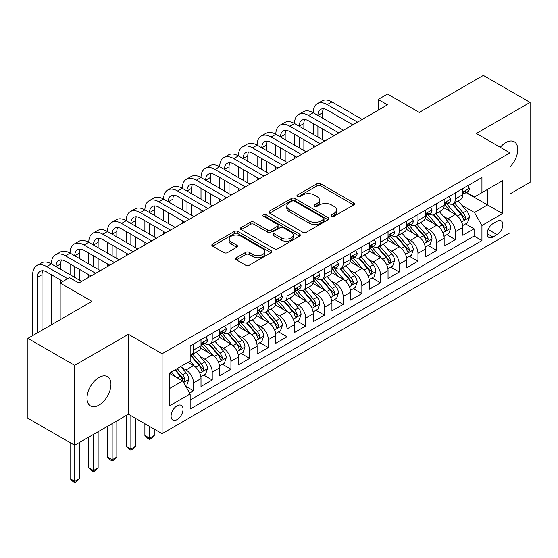 <?xml version="1.0" encoding="UTF-8"?>
<svg xmlns="http://www.w3.org/2000/svg" width="558" height="558" viewBox="0 0 558 558"><rect width="100%" height="100%" fill="white"/><g stroke="black" fill="none" stroke-linecap="round" stroke-linejoin="round"><path stroke-width="0.84" d="M331.612 216.211A1.82 1.046 0 0 0 334.179 216.211L353.688 204.946A2.595 1.5 0 0 0 354.449 203.886A2.595 1.5 0 0 0 353.688 202.826L320.641 183.749A2.595 1.5 0 0 0 316.972 183.749L297.463 195.007A1.82 1.046 0 0 0 296.933 195.753A1.82 1.046 0 0 0 297.463 196.493A1.82 1.046 0 0 0 300.03 196.493L302.555 195.035A8.307 4.799 0 0 1 314.307 195.035L317.063 196.625A8.307 4.799 0 0 1 319.497 200.015A8.307 4.799 0 0 1 317.063 203.412L314.538 204.87A1.82 1.046 0 0 0 314.008 205.609A1.82 1.046 0 0 0 314.538 206.348A1.82 1.046 0 0 0 317.104 206.348L319.629 204.891A8.307 4.799 0 0 1 331.382 204.891L334.137 206.481A8.307 4.799 0 0 1 336.572 209.878A8.307 4.799 0 0 1 334.137 213.268L331.612 214.725A1.82 1.046 0 0 0 331.075 215.465A1.82 1.046 0 0 0 331.612 216.211L331.612 214.725M98.975 405.101A16.928 9.772 120 0 0 110.038 390.181A16.928 9.772 120 0 0 107.436 376.615A16.928 9.772 120 0 0 98.975 377.452A16.928 9.772 120 0 0 87.913 392.372A16.928 9.772 120 0 0 90.508 405.938A16.928 9.772 120 0 0 98.975 405.101M509.991 166.919A16.928 9.772 120 0 0 514.246 141.746A16.928 9.772 120 0 0 505.785 142.583A16.928 9.772 120 0 0 500.296 147.298M177.06 419.623A8.468 4.889 120 0 0 182.592 412.167A8.468 4.889 120 0 0 181.294 405.38A8.468 4.889 120 0 0 177.06 405.799A8.468 4.889 120 0 0 171.536 413.262A8.468 4.889 120 0 0 172.834 420.041A8.468 4.889 120 0 0 177.06 419.623M236.376 257.733A2.595 1.5 0 0 0 235.615 258.793A2.595 1.5 0 0 0 236.376 259.854L245.646 265.203A2.595 1.5 0 0 0 249.314 265.203L270.979 252.697A2.595 1.5 0 0 0 271.739 251.637A2.595 1.5 0 0 0 270.979 250.577L237.931 231.5A2.595 1.5 0 0 0 234.262 231.5L212.598 244.006A2.595 1.5 0 0 0 211.838 245.067A2.595 1.5 0 0 0 212.598 246.127L223.8 252.593A2.595 1.5 0 0 0 227.469 252.593L236.738 247.236A2.595 1.5 0 0 0 237.499 246.183A2.595 1.5 0 0 0 236.738 245.122L231.186 241.914A6.947 4.011 0 0 1 229.15 239.075A6.947 4.011 0 0 1 233.439 235.371A6.947 4.011 0 0 1 241.007 236.243L262.762 248.805A6.947 4.011 0 0 1 264.799 251.637A6.947 4.011 0 0 1 260.509 255.341A6.947 4.011 0 0 1 252.941 254.476L249.314 252.376A2.595 1.5 0 0 0 245.646 252.376L236.376 257.733L236.376 259.854M509.991 193.933L530.1 182.326L530.1 102.414L483.34 75.421L419.281 112.402L387.482 94.044L378.129 99.443L387.482 104.841L78.866 283.018L69.513 277.619L60.166 283.018L60.166 319.734M74.66 365.357L74.66 445.27L128.431 414.224L128.431 334.312L74.66 365.357L27.9 338.364L91.958 301.376L60.166 283.018M128.431 334.312L162.099 353.751L509.991 152.899L509.991 232.812L162.099 433.664L162.099 353.751M530.1 102.414L476.33 133.46L509.991 152.899M302.743 232.24A2.595 1.5 0 0 0 306.412 232.24L328.076 219.733A2.595 1.5 0 0 0 328.836 218.673A2.595 1.5 0 0 0 328.076 217.613L295.029 198.536A2.595 1.5 0 0 0 291.36 198.536L269.695 211.043A2.595 1.5 0 0 0 268.935 212.103A2.595 1.5 0 0 0 269.695 213.163L302.743 232.24M264.087 216.602A1.82 1.046 0 0 1 265.929 216.86L265.929 214.697L299.527 234.095A2.595 1.5 0 0 1 300.288 235.155A2.595 1.5 0 0 1 299.527 236.215L277.863 248.722A2.595 1.5 0 0 1 274.194 248.722L241.147 229.645L241.147 227.524A2.595 1.5 0 0 0 240.386 228.585A2.595 1.5 0 0 0 241.147 229.645M241.147 227.524L250.416 222.168A2.595 1.5 0 0 1 254.092 222.168L267.491 229.91A2.595 1.5 0 0 0 271.16 229.91L277.312 226.36A2.595 1.5 0 0 0 278.072 225.299A2.595 1.5 0 0 0 277.312 224.239L263.362 216.183A1.82 1.046 0 0 1 262.825 215.444A1.82 1.046 0 0 1 263.948 214.474A1.82 1.046 0 0 1 265.929 214.697M74.66 445.27L27.9 418.277L27.9 338.364M189.643 393.034L193.521 390.795L185.758 386.31M181.343 367.241L186.044 369.947A10.581 6.11 60 0 1 193.521 382.907L201.006 378.589L201.006 386.471L212.228 379.991L203.719 375.081M200.05 356.443L204.744 359.15A10.581 6.11 60 0 1 212.228 372.109L219.706 367.792L219.706 375.674L230.928 369.194L222.419 364.283M218.75 345.639L223.451 348.352A10.581 6.11 60 0 1 230.928 361.312L238.412 356.994L238.412 364.876L249.635 358.396L241.126 353.486M237.457 334.842L242.151 337.555A10.581 6.11 60 0 1 249.635 350.515L257.119 346.19L257.119 354.079L268.342 347.599L259.826 342.682M256.164 324.045L260.858 326.758A10.581 6.11 60 0 1 268.342 339.717L275.819 335.393L275.819 343.275L287.042 336.802L278.533 331.884M274.864 313.247L279.558 315.961A10.581 6.11 60 0 1 287.042 328.913L294.526 324.596L294.526 332.477L305.749 325.998L297.24 321.087M293.571 302.45L298.265 305.156A10.581 6.11 60 0 1 305.749 318.116L313.226 313.798L313.226 321.68L324.449 315.2L315.94 310.29M312.271 291.646L316.972 294.359A10.581 6.11 60 0 1 324.449 307.319L331.933 303.001L331.933 310.883L343.156 304.403L334.647 299.493M330.978 280.848L335.672 283.562A10.581 6.11 60 0 1 343.156 296.521L350.633 292.204L350.633 300.085L361.856 293.606L353.347 288.688M349.678 270.051L354.379 272.764A10.581 6.11 60 0 1 361.856 285.724L369.34 281.399L369.34 289.288L380.563 282.808L372.053 277.891M368.385 259.254L373.079 261.967A10.581 6.11 60 0 1 380.563 274.92L388.047 270.602L388.047 278.484L399.263 272.004L390.753 267.094M387.092 248.456L391.786 251.163A10.581 6.11 60 0 1 399.263 264.122L406.747 259.805L406.747 267.687L417.97 261.207L409.46 256.296M405.792 237.659L410.486 240.365A10.581 6.11 60 0 1 417.97 253.325L425.454 249.007L425.454 256.889L436.677 250.409L428.16 245.499M424.499 226.855L429.193 229.568A10.581 6.11 60 0 1 436.677 242.528L444.154 238.21L444.154 246.092L455.377 239.612L455.377 231.73A10.581 6.11 -120 0 0 447.9 218.771L443.198 216.058M446.867 234.695L455.377 239.612M201.006 378.589A10.581 6.11 -120 0 0 193.521 365.63L187.913 362.393M219.706 367.792A10.581 6.11 -120 0 0 212.228 354.832L200.657 348.157M238.412 356.994A10.581 6.11 -120 0 0 230.928 344.035L219.364 337.353M257.119 346.19A10.581 6.11 -120 0 0 249.635 333.238L238.071 326.556M275.819 335.393A10.581 6.11 -120 0 0 268.342 322.433L256.771 315.758M294.526 324.596A10.581 6.11 -120 0 0 287.042 311.636L275.478 304.961M313.226 313.798A10.581 6.11 -120 0 0 305.749 300.839L294.178 294.164M331.933 303.001A10.581 6.11 -120 0 0 324.449 290.041L312.885 283.359M350.633 292.204A10.581 6.11 -120 0 0 343.156 279.244L331.585 272.562M369.34 281.399A10.581 6.11 -120 0 0 361.856 268.447L350.291 261.765M388.047 270.602A10.581 6.11 -120 0 0 380.563 257.643L368.998 250.967M406.747 259.805A10.581 6.11 -120 0 0 399.263 246.845L387.698 240.17M425.454 249.007A10.581 6.11 -120 0 0 417.97 236.048L406.405 229.373M444.154 238.21A10.581 6.11 -120 0 0 436.677 225.251L425.105 218.569M497.087 221.254L492.972 223.632A8.203 4.736 120 0 0 487.615 230.859A8.203 4.736 120 0 0 488.871 237.429A8.203 4.736 120 0 0 492.972 237.017L497.087 234.646A8.203 4.736 120 0 0 502.444 227.42A8.203 4.736 120 0 0 501.189 220.849A8.203 4.736 120 0 0 497.087 221.254M169.583 388.521L182.675 380.968L190.159 393.92L190.159 409.042L481.938 240.582L481.938 225.467L474.453 212.507L461.905 205.26M190.159 393.92L169.583 405.799L169.583 372.974L190.159 361.096L190.159 345.974L481.938 177.521L481.938 192.636L502.514 180.757L502.514 213.588L481.938 225.467M204.646 343.547L204.744 343.602A10.581 6.11 60 0 0 210.038 344.126L217.515 339.808A10.581 6.11 -120 0 0 219.706 334.96L219.706 328.913M223.353 332.749L223.451 332.805A10.581 6.11 60 0 0 228.738 333.328L236.222 329.011A10.581 6.11 -120 0 0 238.412 324.163L238.412 318.116M242.053 321.945L242.151 322.001A10.581 6.11 60 0 0 247.445 322.531L254.922 318.206A10.581 6.11 -120 0 0 257.119 313.366L257.119 307.319M260.76 311.148L260.858 311.204A10.581 6.11 60 0 0 266.145 311.727L273.629 307.409A10.581 6.11 -120 0 0 275.819 302.569L275.819 296.521M279.46 300.35L279.558 300.406A10.581 6.11 60 0 0 284.852 300.929L292.336 296.612A10.581 6.11 -120 0 0 294.526 291.771L294.526 285.724M298.167 289.553L298.265 289.609A10.581 6.11 60 0 0 303.552 290.132L311.036 285.815A10.581 6.11 -120 0 0 313.226 280.967L313.226 274.92M316.874 278.756L316.972 278.812A10.581 6.11 60 0 0 322.259 279.335L329.743 275.017A10.581 6.11 -120 0 0 331.933 270.17L331.933 264.122M335.574 267.952L335.672 268.014A10.581 6.11 60 0 0 340.966 268.538L348.443 264.213A10.581 6.11 -120 0 0 350.633 259.372L350.633 253.325M354.281 257.154L354.379 257.21A10.581 6.11 60 0 0 359.666 257.74L367.15 253.416A10.581 6.11 -120 0 0 369.34 248.575L369.34 242.528M372.981 246.357L373.079 246.413A10.581 6.11 60 0 0 378.373 246.936L385.85 242.618A10.581 6.11 -120 0 0 388.047 237.778L388.047 231.73M391.688 235.56L391.786 235.615A10.581 6.11 60 0 0 397.073 236.139L404.557 231.821A10.581 6.11 -120 0 0 406.747 226.973L406.747 220.926M410.388 224.762L410.486 224.818A10.581 6.11 60 0 0 415.78 225.341L423.257 221.024A10.581 6.11 -120 0 0 425.454 216.176L425.454 210.129M429.095 213.965L429.193 214.021A10.581 6.11 60 0 0 434.48 214.544L441.964 210.22A10.581 6.11 -120 0 0 444.154 205.379L444.154 199.332M190.159 399.967L474.084 236.048L474.084 228.815L462.861 235.295L462.861 227.406A10.581 6.11 -120 0 0 455.377 214.453L443.812 207.771M447.795 203.161L447.9 203.217A10.581 6.11 -120 0 0 453.187 203.747A10.581 6.11 -120 0 0 455.377 198.899L455.377 192.852M453.187 203.747L460.671 199.422A10.581 6.11 -120 0 0 462.861 194.582L462.861 188.534M193.521 344.035L193.521 350.082A10.581 6.11 60 0 1 191.331 354.923A10.581 6.11 60 0 1 190.159 355.348M191.331 354.923L198.815 350.605A10.581 6.11 -120 0 0 201.006 345.758L201.006 339.71M212.228 333.238L212.228 339.285A10.581 6.11 60 0 1 210.038 344.126M230.928 322.433L230.928 328.481A10.581 6.11 60 0 1 228.738 333.328M249.635 311.636L249.635 317.683A10.581 6.11 60 0 1 247.445 322.531M268.342 300.839L268.342 306.886A10.581 6.11 60 0 1 266.145 311.727M287.042 290.041L287.042 296.089A10.581 6.11 60 0 1 284.852 300.929M305.749 279.244L305.749 285.291A10.581 6.11 60 0 1 303.552 290.132M324.449 268.44L324.449 274.487A10.581 6.11 60 0 1 322.259 279.335M343.156 257.643L343.156 263.69A10.581 6.11 60 0 1 340.966 268.538M361.856 246.845L361.856 252.893A10.581 6.11 60 0 1 359.666 257.74M380.563 236.048L380.563 242.095A10.581 6.11 60 0 1 378.373 246.936M399.263 225.251L399.263 231.298A10.581 6.11 60 0 1 397.073 236.139M417.97 214.453L417.97 220.501A10.581 6.11 60 0 1 415.78 225.341M436.677 203.649L436.677 209.696A10.581 6.11 60 0 1 434.48 214.544M436.677 242.528L436.677 250.409M417.97 253.325L417.97 261.207M399.263 264.122L399.263 272.004M380.563 274.92L380.563 282.808M361.856 285.724L361.856 293.606M343.156 296.521L343.156 304.403M324.449 307.319L324.449 315.2M305.749 318.116L305.749 325.998M287.042 328.913L287.042 336.802M268.342 339.717L268.342 347.599M249.635 350.515L249.635 358.396M230.928 361.312L230.928 369.194M212.228 372.109L212.228 379.991M193.521 382.907L193.521 390.795M182.675 380.968L169.583 373.407M474.453 212.507L487.546 204.946L487.546 189.399L502.514 180.757M466.125 192.58L502.514 213.588M466.502 192.364L474.453 196.953L481.938 192.636M128.431 414.224L162.099 433.664M378.129 99.443L378.129 110.24M465.574 223.898L474.084 228.815M474.084 236.048L481.938 240.582M332.338 216.462L334.137 215.43A8.307 4.799 0 0 0 336.572 212.033L336.572 209.878M319.497 200.015L319.497 202.177A8.307 4.799 0 0 1 317.063 205.567L315.263 206.606M353.653 204.967L320.641 185.905A2.595 1.5 0 0 0 316.972 185.905L298.188 196.751M328.041 219.754L295.029 200.692A2.595 1.5 0 0 0 291.36 200.692L269.73 213.184M323.487 219.413A1.82 1.046 0 0 0 324.017 218.673A1.82 1.046 0 0 0 323.487 217.934L294.478 201.187A1.82 1.046 0 0 0 291.911 201.187L289.246 202.721A8.307 4.799 0 0 0 286.812 206.111A8.307 4.799 0 0 0 289.246 209.508L309.076 220.954A8.307 4.799 0 0 0 320.822 220.954L323.487 219.413L323.487 221.575A1.82 1.046 0 0 0 324.017 220.835L324.017 218.673M286.812 206.111L286.812 208.274A8.307 4.799 0 0 0 289.246 211.663L289.246 209.508M323.487 221.575L320.822 223.109A8.307 4.799 0 0 1 309.076 223.109L289.246 211.663M241.182 229.666L250.416 224.33L250.416 222.168M278.072 225.299L278.072 227.455A2.595 1.5 0 0 1 277.312 228.515L271.16 232.065A2.595 1.5 0 0 1 267.491 232.065L254.092 224.33A2.595 1.5 0 0 0 250.416 224.33M265.929 216.86L299.493 236.236M281.399 237.938A6.947 4.011 0 0 0 288.967 238.81A6.947 4.011 0 0 0 293.257 235.099A6.947 4.011 0 0 0 291.22 232.268L283.555 227.845A2.595 1.5 0 0 0 279.886 227.845L273.734 231.396A2.595 1.5 0 0 0 272.974 232.456A2.595 1.5 0 0 0 273.734 233.516L281.399 237.938L281.399 240.1A6.947 4.011 0 0 0 288.967 240.965A6.947 4.011 0 0 0 293.257 237.262L293.257 235.099M272.974 232.456L272.974 234.611A2.595 1.5 0 0 0 273.734 235.671L273.734 233.516M281.399 240.1L273.734 235.671M264.799 251.637L264.799 253.799A6.947 4.011 0 0 1 260.509 257.503A6.947 4.011 0 0 1 252.941 256.631L249.314 254.539A2.595 1.5 0 0 0 245.646 254.539L236.404 259.875M229.15 239.075L229.15 241.237A6.947 4.011 0 0 0 231.186 244.069L231.186 241.914M236.704 247.257L231.186 244.069M270.944 252.718L237.931 233.656A2.595 1.5 0 0 0 234.262 233.656L212.633 246.148M462.701 225.558L467.534 222.768L469.404 217.369A7.01 4.045 -120 0 0 466.676 210.785L458.132 200.887M456.416 215.137L446.651 203.823M450.857 211.845L445.193 205.281A16.796 9.695 -120 0 0 444.67 204.695M452.231 204.123L460.88 214.132A7.01 4.045 60 0 1 463.377 218.959L463.886 219.789L464.835 219.657L465.623 217.662A7.01 4.045 -120 0 0 463.119 212.835L454.575 202.945M452.74 203.963L462.031 214.711A3.571 2.065 60 0 1 462.931 216.113L465.623 217.662M467.813 185.674L469.404 188.423A7.01 4.045 60 0 1 467.953 191.527L464.402 193.577A7.01 4.045 -120 0 0 465.623 191.966L465.477 191.345M32.671 335.609L32.671 274.703A19.837 11.453 60 0 1 36.779 265.622L41.452 262.923A19.837 11.453 60 0 1 51.371 263.906A19.837 11.453 60 0 1 55.479 254.825L60.159 252.125A19.837 11.453 60 0 1 70.078 253.109A19.837 11.453 60 0 1 74.186 244.027L78.859 241.328A19.837 11.453 60 0 1 88.778 242.311A19.837 11.453 60 0 1 92.893 233.23L97.566 230.531A19.837 11.453 60 0 1 107.485 231.514A19.837 11.453 60 0 1 111.593 222.433L116.273 219.733A19.837 11.453 60 0 1 126.192 220.71A19.837 11.453 60 0 1 130.3 211.628L134.973 208.929A19.837 11.453 60 0 1 144.892 209.913A19.837 11.453 60 0 1 149 200.831L153.68 198.132A19.837 11.453 60 0 1 163.599 199.115A19.837 11.453 60 0 1 167.707 190.034L172.38 187.335A19.837 11.453 60 0 1 182.299 188.318A19.837 11.453 60 0 1 186.407 179.237L191.087 176.537A19.837 11.453 60 0 1 201.006 177.521A19.837 11.453 60 0 1 205.114 168.439L209.787 165.74A19.837 11.453 60 0 1 219.706 166.723A19.837 11.453 60 0 1 223.821 157.642L228.494 154.936A19.837 11.453 60 0 1 238.412 155.919A19.837 11.453 60 0 1 242.521 146.838L247.194 144.138A19.837 11.453 60 0 1 257.119 145.122A19.837 11.453 60 0 1 261.228 136.04L265.901 133.341A19.837 11.453 60 0 1 275.819 134.325A19.837 11.453 60 0 1 279.928 125.243L284.608 122.544A19.837 11.453 60 0 1 294.526 123.527A19.837 11.453 60 0 1 298.635 114.446L303.308 111.746A19.837 11.453 60 0 1 313.226 112.73A19.837 11.453 60 0 1 317.335 103.648L322.015 100.949A19.837 11.453 60 0 1 331.933 101.926L362.233 119.419M317.335 103.648A19.837 11.453 60 0 1 327.253 104.625L357.559 122.125M463.091 193.905L463.119 193.905A7.01 4.045 -120 0 0 464.402 193.577M464.716 191.443L465.623 191.966C465.177 190.906 464.43 191.338 463.377 193.256A7.01 4.045 60 0 1 462.861 194.254M352.879 124.825L327.253 110.031A13.225 7.638 -120 0 0 320.641 109.375A13.225 7.638 -120 0 0 317.907 115.429L322.58 112.73L322.58 118.129M323.41 108.761A13.225 7.638 -120 0 0 322.58 112.73M317.907 126.227L317.907 137.024M322.58 128.926L322.58 139.723M313.226 147.717L313.226 145.122M313.226 134.325L313.226 123.527M444.001 236.355L448.834 233.565L450.704 228.166A7.01 4.045 -120 0 0 447.969 221.582L439.425 211.691M437.716 225.934L427.944 214.628M432.157 222.642L426.486 216.079A16.796 9.695 -120 0 0 425.963 215.493M433.531 214.921L442.173 224.93A7.01 4.045 60 0 1 444.67 229.756L445.179 230.594L446.128 230.454L446.916 228.466A7.01 4.045 -120 0 0 444.419 223.632L435.875 213.742M434.04 214.76L443.324 225.516A3.571 2.065 60 0 1 444.224 226.911L446.916 228.466M425.294 247.152L430.127 244.362L431.997 238.964A7.01 4.045 -120 0 0 429.269 232.379L420.725 222.489M419.009 236.731L409.244 225.425M413.45 233.439L407.779 226.876A16.796 9.695 -120 0 0 407.263 226.29M414.824 225.718L423.466 235.727A7.01 4.045 60 0 1 425.97 240.561L426.479 241.391L427.428 241.258L428.216 239.263A7.01 4.045 -120 0 0 425.712 234.43L417.168 224.539M415.333 225.558L424.624 236.313A3.571 2.065 60 0 1 425.524 237.708L428.216 239.263M406.594 257.949L411.42 255.159L413.297 249.761A7.01 4.045 -120 0 0 410.562 243.183L402.018 233.286M400.302 247.529L390.537 236.222M394.75 244.237L389.079 237.673A16.796 9.695 -120 0 0 388.556 237.087M396.124 236.522L404.766 246.524A7.01 4.045 60 0 1 407.263 251.358L407.772 252.188L408.721 252.056L409.509 250.061A7.01 4.045 -120 0 0 407.012 245.234L398.461 235.337M396.633 236.355L405.917 247.11A3.571 2.065 60 0 1 406.817 248.505L409.509 250.061M387.887 268.754L392.72 265.957L394.59 260.558A7.01 4.045 -120 0 0 391.862 253.981L383.311 244.083M381.602 258.326L371.837 247.02M376.043 255.034L370.373 248.47A16.796 9.695 -120 0 0 369.856 247.891M377.417 247.32L386.059 257.329A7.01 4.045 60 0 1 388.563 262.155L389.072 262.985L390.021 262.853L390.802 260.858A7.01 4.045 -120 0 0 388.305 256.031L379.761 246.134M377.926 247.152L387.217 257.908A3.571 2.065 60 0 1 388.117 259.303L390.802 260.858M449.113 196.472L450.704 199.227A7.01 4.045 60 0 1 449.253 202.324L445.696 204.374A7.01 4.045 -120 0 0 446.916 202.763L446.77 202.142M298.635 114.446A19.837 11.453 60 0 1 308.553 115.429L313.226 112.73L343.526 130.223M308.553 115.429L338.852 132.923M444.391 204.702L444.419 204.702A7.01 4.045 -120 0 0 445.696 204.374M446.009 202.24L446.916 202.763C446.477 201.703 445.73 202.136 444.67 204.061A7.01 4.045 60 0 1 444.154 205.058M334.179 135.622L308.553 120.828A13.225 7.638 -120 0 0 301.941 120.172A13.225 7.638 -120 0 0 299.2 126.227L303.873 123.527L303.873 128.926M304.703 119.558A13.225 7.638 -120 0 0 303.873 123.527M299.2 137.024L299.2 147.821M303.873 139.723L303.873 150.52M294.526 158.514L294.526 155.919M294.526 145.122L294.526 134.325M430.406 207.269L431.997 210.024A7.01 4.045 60 0 1 430.546 213.121L426.996 215.179A7.01 4.045 -120 0 0 428.216 213.561L428.063 212.94M279.928 125.243A19.837 11.453 60 0 1 289.846 126.227L294.526 123.527L324.826 141.021M289.846 126.227L320.146 143.72M425.684 215.507L425.712 215.507A7.01 4.045 -120 0 0 426.996 215.179M427.309 213.037L428.216 213.561C427.77 212.507 427.023 212.94 425.97 214.858A7.01 4.045 60 0 1 425.454 215.855M315.472 146.419L289.846 131.625A13.225 7.638 -120 0 0 283.234 130.97A13.225 7.638 -120 0 0 280.5 137.024L285.173 134.325L285.173 139.723M286.003 130.363A13.225 7.638 -120 0 0 285.173 134.325M280.5 147.821L280.5 158.618M285.173 150.52L285.173 161.318M275.819 169.311L275.819 166.723M275.819 155.919L275.819 145.122M411.706 218.066L413.297 220.822A7.01 4.045 60 0 1 411.839 223.925L408.289 225.976A7.01 4.045 -120 0 0 409.509 224.358L409.363 223.737M261.228 136.04A19.837 11.453 60 0 1 271.146 137.024L275.819 134.325L306.119 151.818M271.146 137.024L301.446 154.517M406.984 226.304L407.012 226.304A7.01 4.045 -120 0 0 408.289 225.976M408.602 223.835L409.509 224.358C409.07 223.305 408.323 223.737 407.263 225.655A7.01 4.045 60 0 1 406.747 226.653M296.765 157.216L271.146 142.423A13.225 7.638 -120 0 0 264.534 141.767A13.225 7.638 -120 0 0 261.793 147.821L266.466 145.122L266.466 150.52M267.296 141.16A13.225 7.638 -120 0 0 266.466 145.122M261.793 158.618L261.793 169.423M266.466 161.318L266.466 172.122M257.119 180.108L257.119 177.521M257.119 166.723L257.119 155.919M392.999 228.864L394.59 231.619A7.01 4.045 60 0 1 393.139 234.723L389.582 236.773A7.01 4.045 -120 0 0 390.802 235.155L390.656 234.534M242.521 146.838A19.837 11.453 60 0 1 252.439 147.821L257.119 145.122L287.419 162.615M252.439 147.821L282.739 165.314M388.277 237.101L388.305 237.101A7.01 4.045 -120 0 0 389.582 236.773M389.903 234.632L390.802 235.155C390.363 234.102 389.617 234.534 388.563 236.453A7.01 4.045 60 0 1 388.047 237.45M278.065 168.014L252.439 153.22A13.225 7.638 -120 0 0 245.827 152.564A13.225 7.638 -120 0 0 243.086 158.618L247.766 155.919L247.766 161.318M248.596 151.957A13.225 7.638 -120 0 0 247.766 155.919M243.086 169.423L243.086 180.22M247.766 172.122L247.766 182.919M238.412 190.906L238.412 188.318M238.412 177.521L238.412 166.723M369.18 279.551L374.013 276.761L375.883 271.355A7.01 4.045 -120 0 0 373.156 264.778L364.611 254.88M362.895 269.13L353.13 257.817M357.336 265.831L351.673 259.275A16.796 9.695 -120 0 0 351.149 258.689M358.717 258.117L367.359 268.126A7.01 4.045 60 0 1 369.856 272.953L370.366 273.783L371.314 273.65L372.102 271.655A7.01 4.045 -120 0 0 369.605 266.829L361.054 256.938M359.219 257.956L368.51 268.705A3.571 2.065 60 0 1 369.41 270.107L372.102 271.655M374.299 239.668L375.883 242.416A7.01 4.045 60 0 1 374.432 245.52L370.882 247.571A7.01 4.045 -120 0 0 372.102 245.959L371.956 245.332M223.821 157.642A19.837 11.453 60 0 1 233.739 158.618L238.412 155.919L268.712 173.412M233.739 158.618L264.039 176.112M369.577 247.898L369.605 247.898A7.01 4.045 -120 0 0 370.882 247.571M371.196 245.436L372.102 245.959C371.663 244.899 370.91 245.332 369.856 247.25A7.01 4.045 60 0 1 369.34 248.247M259.358 178.811L233.739 164.017A13.225 7.638 -120 0 0 227.127 163.368A13.225 7.638 -120 0 0 224.386 169.423L229.059 166.723L229.059 172.122M229.889 162.755A13.225 7.638 -120 0 0 229.059 166.723M224.386 180.22L224.386 191.017M229.059 182.919L229.059 193.717M219.706 201.71L219.706 199.115M219.706 188.318L219.706 177.521M350.48 290.348L355.313 287.558L357.183 282.16A7.01 4.045 -120 0 0 354.449 275.575L345.904 265.685M344.195 279.928L334.423 268.614M338.636 276.635L332.966 270.072A16.796 9.695 -120 0 0 332.449 269.486M340.01 268.914L348.652 278.923A7.01 4.045 60 0 1 351.149 283.75L351.666 284.58L352.607 284.447L353.395 282.46A7.01 4.045 -120 0 0 350.898 277.626L342.354 267.735M340.519 268.754L349.803 279.502A3.571 2.065 60 0 1 350.703 280.904L353.395 282.46M355.592 250.465L357.183 253.213A7.01 4.045 60 0 1 355.732 256.317L352.175 258.368A7.01 4.045 -120 0 0 353.395 256.757L353.249 256.136M205.114 168.439A19.837 11.453 60 0 1 215.032 169.423L219.706 166.723L250.012 184.217M215.032 169.423L245.332 186.916M350.87 258.696L350.898 258.696A7.01 4.045 -120 0 0 352.175 258.368M352.496 256.234L353.395 256.757C352.956 255.697 352.21 256.129 351.149 258.054A7.01 4.045 60 0 1 350.633 259.051M240.658 189.615L215.032 174.821A13.225 7.638 -120 0 0 208.42 174.166A13.225 7.638 -120 0 0 205.679 180.22L210.359 177.521L210.359 182.919M211.182 173.552A13.225 7.638 -120 0 0 210.359 177.521M205.679 191.017L205.679 201.815M210.359 193.717L210.359 204.514M201.006 212.507L201.006 209.913M201.006 199.115L201.006 188.318M331.773 301.146L336.607 298.356L338.476 292.957A7.01 4.045 -120 0 0 335.749 286.373L327.204 276.482M325.488 290.725L315.723 279.418M319.929 287.433L314.266 280.869A16.796 9.695 -120 0 0 313.742 280.283M321.303 279.711L329.952 289.721A7.01 4.045 60 0 1 332.449 294.547L332.959 295.384L333.907 295.245L334.695 293.257A7.01 4.045 -120 0 0 332.191 288.423L323.647 278.533M321.813 279.551L331.103 290.306A3.571 2.065 60 0 1 332.003 291.701L334.695 293.257M336.886 261.263L338.476 264.018A7.01 4.045 60 0 1 337.025 267.115L333.475 269.165A7.01 4.045 -120 0 0 334.695 267.554L334.549 266.933M186.407 179.237A19.837 11.453 60 0 1 196.325 180.22L201.006 177.521L231.305 195.014M196.325 180.22L226.632 197.713M332.163 269.5L332.191 269.5A7.01 4.045 -120 0 0 333.475 269.165M333.789 267.031L334.695 267.554C334.256 266.501 333.503 266.933 332.449 268.851A7.01 4.045 60 0 1 331.933 269.849M221.951 200.413L196.325 185.619A13.225 7.638 -120 0 0 189.713 184.963A13.225 7.638 -120 0 0 186.979 191.017L191.652 188.318L191.652 193.717M192.482 184.349A13.225 7.638 -120 0 0 191.652 188.318M186.979 201.815L186.979 212.612M191.652 204.514L191.652 215.311M182.299 223.305L182.299 220.71M182.299 209.913L182.299 199.115M313.073 311.943L317.907 309.153L319.776 303.754A7.01 4.045 -120 0 0 317.042 297.17L308.497 287.279M306.788 301.522L297.016 290.216M301.229 298.23L295.559 291.667A16.796 9.695 -120 0 0 295.036 291.081M302.603 290.516L311.245 300.518A7.01 4.045 60 0 1 313.742 305.352L314.252 306.182L315.2 306.049L315.988 304.054A7.01 4.045 -120 0 0 313.491 299.228L304.947 289.33M303.113 290.348L312.396 301.104A3.571 2.065 60 0 1 313.296 302.499L315.988 304.054M318.186 272.06L319.776 274.815A7.01 4.045 60 0 1 318.325 277.912L314.768 279.97A7.01 4.045 -120 0 0 315.988 278.351L315.842 277.731M167.707 190.034A19.837 11.453 60 0 1 177.625 191.017L182.299 188.318L212.598 205.811M177.625 191.017L207.925 208.511M313.463 280.297L313.491 280.297A7.01 4.045 -120 0 0 314.768 279.97M315.082 277.828L315.988 278.351C315.549 277.298 314.803 277.731 313.742 279.649A7.01 4.045 60 0 1 313.226 280.646M203.251 211.21L177.625 196.416A13.225 7.638 -120 0 0 171.013 195.76A13.225 7.638 -120 0 0 168.272 201.815L172.952 199.115L172.952 204.514M173.775 195.154A13.225 7.638 -120 0 0 172.952 199.115M168.272 212.612L168.272 223.416M172.952 215.311L172.952 226.116M163.599 234.102L163.599 231.514M163.599 220.71L163.599 209.913M294.366 322.74L299.2 319.95L301.069 314.552A7.01 4.045 -120 0 0 298.342 307.974L289.797 298.077M288.081 312.32L278.316 301.013M282.522 309.027L276.859 302.464A16.796 9.695 -120 0 0 276.336 301.878M283.896 301.313L292.545 311.322A7.01 4.045 60 0 1 295.043 316.149L295.552 316.979L296.5 316.846L297.288 314.851A7.01 4.045 -120 0 0 294.784 310.025L286.24 300.127M284.406 301.146L293.696 311.901A3.571 2.065 60 0 1 294.596 313.296L297.288 314.851M299.479 282.857L301.069 285.612A7.01 4.045 60 0 1 299.618 288.716L296.068 290.767A7.01 4.045 -120 0 0 297.288 289.149L297.135 288.528M149 200.831A19.837 11.453 60 0 1 158.918 201.815L163.599 199.115L193.898 216.609M158.918 201.815L189.218 219.308M294.757 291.095L294.784 291.095A7.01 4.045 -120 0 0 296.068 290.767M296.382 288.625L297.288 289.149C296.842 288.095 296.096 288.528 295.043 290.446A7.01 4.045 60 0 1 294.526 291.443M184.545 222.007L158.918 207.213A13.225 7.638 -120 0 0 152.306 206.558A13.225 7.638 -120 0 0 149.572 212.612L154.245 209.913L154.245 215.311M155.075 205.951A13.225 7.638 -120 0 0 154.245 209.913M149.572 223.416L149.572 234.214M154.245 226.116L154.245 236.913M144.892 244.899L144.892 242.311M144.892 231.514L144.892 220.71M275.666 333.544L280.5 330.755L282.369 325.349A7.01 4.045 -120 0 0 279.635 318.771L271.09 308.874M269.381 323.124L259.609 311.81M263.822 319.825L258.152 313.261A16.796 9.695 -120 0 0 257.629 312.682M265.196 312.11L273.839 322.119A7.01 4.045 60 0 1 276.336 326.946L276.845 327.776L277.793 327.644L278.582 325.649A7.01 4.045 -120 0 0 276.084 320.822L267.54 310.925M265.706 311.95L274.989 322.698A3.571 2.065 60 0 1 275.889 324.093L278.582 325.649M280.779 293.654L282.369 296.41A7.01 4.045 60 0 1 280.918 299.513L277.361 301.564A7.01 4.045 -120 0 0 278.582 299.953L278.435 299.325M130.3 211.628A19.837 11.453 60 0 1 140.218 212.612L144.892 209.913L175.191 227.406M140.218 212.612L170.518 230.105M276.057 301.892L276.084 301.892A7.01 4.045 -120 0 0 277.361 301.564M277.675 299.43L278.582 299.953C278.142 298.893 277.396 299.325 276.336 301.243A7.01 4.045 60 0 1 275.819 302.241M165.838 232.805L140.218 218.011A13.225 7.638 -120 0 0 133.606 217.362A13.225 7.638 -120 0 0 130.865 223.416L135.538 220.717L135.538 226.116M136.368 216.748A13.225 7.638 -120 0 0 135.538 220.717M130.865 234.214L130.865 245.011M135.538 236.913L135.538 247.71M126.192 255.704L126.192 253.109M126.192 242.311L126.192 231.514M256.959 344.342L261.793 341.552L263.662 336.153A7.01 4.045 -120 0 0 260.935 329.569L252.383 319.671M250.675 333.921L240.91 322.608M245.115 330.629L239.445 324.065A16.796 9.695 -120 0 0 238.929 323.48M246.49 322.908L255.132 332.917A7.01 4.045 60 0 1 257.636 337.743L258.145 338.573L259.093 338.441L259.875 336.446A7.01 4.045 -120 0 0 257.377 331.619L248.833 321.729M246.999 322.747L256.289 333.496A3.571 2.065 60 0 1 257.189 334.898L259.875 336.446M149.572 426.431L149.572 438.197L154.245 435.498L154.245 429.13M154.245 435.498L151.441 438.309L149.572 439.39L147.696 438.309L144.892 435.498L144.892 423.731M144.892 435.498L149.572 438.197L149.572 439.39M262.072 304.459L263.662 307.207A7.01 4.045 60 0 1 262.211 310.311L258.654 312.361A7.01 4.045 -120 0 0 259.875 310.75L259.728 310.129M111.593 222.433A19.837 11.453 60 0 1 121.511 223.416L126.192 220.71L156.491 238.21M121.511 223.416L151.811 240.91M257.35 312.689L257.377 312.689A7.01 4.045 -120 0 0 258.654 312.361M258.975 310.227L259.875 310.75C259.435 309.69 258.689 310.122 257.636 312.041A7.01 4.045 60 0 1 257.119 313.038M147.138 243.609L121.511 228.815A13.225 7.638 -120 0 0 114.899 228.159A13.225 7.638 -120 0 0 112.158 234.214L116.838 231.514L116.838 236.913M117.668 227.545A13.225 7.638 -120 0 0 116.838 231.514M112.158 245.011L112.158 255.808M116.838 247.71L116.838 258.507M107.485 266.501L107.485 263.906M107.485 253.109L107.485 242.311M238.252 355.139L243.086 352.349L244.955 346.95A7.01 4.045 -120 0 0 242.228 340.366L233.683 330.476M231.968 344.718L222.203 333.412M226.415 341.426L220.745 334.863A16.796 9.695 -120 0 0 220.222 334.277M227.79 333.705L236.432 343.714A7.01 4.045 60 0 1 238.929 348.541L239.438 349.378L240.386 349.238L241.175 347.25A7.01 4.045 -120 0 0 238.678 342.417L230.126 332.526M228.292 333.544L237.582 344.3A3.571 2.065 60 0 1 238.482 345.695L241.175 347.25M130.865 415.626L130.865 449.002L135.538 446.302L135.538 418.326M135.538 446.302L132.734 449.106L130.865 450.187L128.996 449.106L126.192 446.302L126.192 415.522M126.192 446.302L130.865 449.002L130.865 450.187M243.372 315.256L244.955 318.011A7.01 4.045 60 0 1 243.504 321.108L239.954 323.159A7.01 4.045 -120 0 0 241.175 321.548L241.028 320.927M92.893 233.23A19.837 11.453 60 0 1 102.812 234.214L107.485 231.514L137.784 249.007M102.812 234.214L133.111 251.707M238.65 323.487L238.678 323.487A7.01 4.045 -120 0 0 239.954 323.159M240.268 321.024L241.175 321.548C240.735 320.494 239.982 320.92 238.929 322.845A7.01 4.045 60 0 1 238.412 323.842M128.431 254.406L102.812 239.612A13.225 7.638 -120 0 0 96.199 238.957A13.225 7.638 -120 0 0 93.458 245.011L98.131 242.311L98.131 247.71M98.961 238.343A13.225 7.638 -120 0 0 98.131 242.311M93.458 255.808L93.458 266.605M98.131 258.507L98.131 269.305M88.778 277.298L88.778 274.703M88.778 263.906L88.778 253.109M224.665 326.053L226.255 328.808A7.01 4.045 60 0 1 224.804 331.905L221.247 333.963A7.01 4.045 -120 0 0 222.468 332.345L222.321 331.724M74.186 244.027A19.837 11.453 60 0 1 84.105 245.011L88.778 242.311L119.084 259.805M84.105 245.011L114.404 262.504M219.943 334.291L219.971 334.291A7.01 4.045 -120 0 0 221.247 333.963M221.568 331.822L222.468 332.345C222.028 331.292 221.282 331.724 220.229 333.642A7.01 4.045 60 0 1 219.706 334.64M109.731 265.203L84.105 250.409A13.225 7.638 -120 0 0 77.492 249.754A13.225 7.638 -120 0 0 74.751 255.808L79.431 253.109L79.431 258.507M80.254 249.147A13.225 7.638 -120 0 0 79.431 253.109M74.751 266.605L74.751 277.403M79.431 269.305L79.431 280.102M70.078 274.703L70.078 263.906M205.958 336.851L207.548 339.606A7.01 4.045 60 0 1 206.097 342.71L202.547 344.76A7.01 4.045 -120 0 0 203.768 343.142L203.621 342.521M55.479 254.825A19.837 11.453 60 0 1 65.405 255.808L70.078 253.109L100.377 270.602M65.405 255.808L95.704 273.301M201.236 345.088L201.264 345.088A7.01 4.045 -120 0 0 202.547 344.76M202.861 342.619L203.768 343.142C203.328 342.089 202.575 342.521 201.522 344.439A7.01 4.045 60 0 1 201.006 345.437M91.024 276.001L65.405 261.207A13.225 7.638 -120 0 0 58.785 260.551A13.225 7.638 -120 0 0 56.051 266.605L60.724 263.906L60.724 269.305M61.554 259.944A13.225 7.638 -120 0 0 60.724 263.906M56.051 277.403L56.051 322.112M60.724 280.109L60.724 282.697M51.371 324.812L51.371 274.703M219.552 365.936L224.386 363.146L226.255 357.748A7.01 4.045 -120 0 0 223.528 351.163L214.976 341.273M213.268 355.516L203.503 344.209M207.709 352.224L202.038 345.66A16.796 9.695 -120 0 0 201.522 345.074M209.083 344.509L217.725 354.511A7.01 4.045 60 0 1 220.229 359.345L220.738 360.175L221.679 360.043L222.468 358.048A7.01 4.045 -120 0 0 219.971 353.221L211.426 343.323M209.592 344.342L218.876 355.097A3.571 2.065 60 0 1 219.775 356.492L222.468 358.048M112.158 423.62L112.158 459.799L116.838 457.1L116.838 420.92M116.838 457.1L114.034 459.904L112.158 460.985L110.289 459.904L107.485 457.1L107.485 426.319M107.485 457.1L112.158 459.799L112.158 460.985M200.845 376.734L205.679 373.944L207.548 368.545A7.01 4.045 -120 0 0 204.821 361.968L196.276 352.07M194.561 366.313L190.09 361.138M189.002 363.021L188.276 362.177M190.376 355.306L199.025 365.316A7.01 4.045 60 0 1 201.522 370.142L202.031 370.972L202.979 370.84L203.768 368.845A7.01 4.045 -120 0 0 201.264 364.018L192.719 354.121M190.885 355.139L200.176 365.895A3.571 2.065 60 0 1 201.075 367.29L203.768 368.845M93.458 434.417L93.458 470.596L98.131 467.897L98.131 431.718M98.131 467.897L95.327 470.701L93.458 471.782L91.589 470.701L88.778 467.897L88.778 437.116M88.778 467.897L93.458 470.596L93.458 471.782M185.389 385.662L186.979 384.748L188.848 379.342A7.01 4.045 -120 0 0 186.114 372.765L180.736 366.536M175.714 376.943L171.383 371.935M170.302 373.818L169.583 372.988M174.94 369.884L180.318 376.113A7.01 4.045 60 0 1 182.815 380.94L183.331 381.77L184.273 381.637L185.061 379.642A7.01 4.045 -120 0 0 182.564 374.816L177.186 368.587M175.372 369.633L181.469 376.692A3.571 2.065 60 0 1 182.368 378.087L185.061 379.642M74.751 445.214L74.751 481.394L79.431 478.694L79.431 442.515M79.431 478.694L76.62 481.505L74.751 482.579L72.882 481.505L70.078 478.694L70.078 442.627M70.078 478.694L74.751 481.394L74.751 482.579M36.779 265.622A19.837 11.453 60 0 1 46.698 266.605L51.371 263.906L81.67 281.399M46.698 266.605L67.644 278.7M62.97 281.399L46.698 272.004A13.225 7.638 -120 0 0 40.085 271.348A13.225 7.638 -120 0 0 37.344 277.403L37.344 332.91M42.847 270.742A13.225 7.638 -120 0 0 42.024 274.703L42.024 330.21M186.044 369.947L193.521 365.63M204.744 359.15L212.228 354.832M223.451 348.352L230.928 344.035M242.151 337.555L249.635 333.238M260.858 326.758L268.342 322.433M279.558 315.961L287.042 311.636M298.265 305.156L305.749 300.839M316.972 294.359L324.449 290.041M335.672 283.562L343.156 279.244M354.379 272.764L361.856 268.447M373.079 261.967L380.563 257.643M391.786 251.163L399.263 246.845M410.486 240.365L417.97 236.048M429.193 229.568L436.677 225.251M447.9 218.771L455.377 214.453M455.377 198.899L462.861 194.582M193.521 350.082L201.006 345.758M212.228 339.285L219.706 334.96M230.928 328.481L238.412 324.163M249.635 317.683L257.119 313.366M268.342 306.886L275.819 302.569M287.042 296.089L294.526 291.771M305.749 285.291L313.226 280.967M324.449 274.487L331.933 270.17M343.156 263.69L350.633 259.372M361.856 252.893L369.34 248.575M380.563 242.095L388.047 237.778M399.263 231.298L406.747 226.973M417.97 220.501L425.454 216.176M436.677 209.696L444.154 205.379M455.377 231.73L462.861 227.406M488.117 229.464L497.087 234.646M487.176 233.669L492.972 237.017M334.137 215.43L334.137 213.268M314.538 206.348L314.538 204.87M317.063 205.567L317.063 203.412M297.463 196.493L297.463 195.007M316.972 185.905L316.972 183.749M320.641 185.905L320.641 183.749M353.688 204.946L353.688 202.826M269.695 213.163L269.695 211.043M291.36 200.692L291.36 198.536M295.029 200.692L295.029 198.536M328.076 219.733L328.076 217.613M309.076 223.109L309.076 220.954M320.822 223.109L320.822 220.954M254.092 224.33L254.092 222.168M267.491 232.065L267.491 229.91M271.16 232.065L271.16 229.91M277.312 228.515L277.312 226.36M299.527 236.215L299.527 234.095M245.646 254.539L245.646 252.376M249.314 254.539L249.314 252.376M252.941 256.631L252.941 254.476M236.738 247.236L236.738 245.122M212.598 246.127L212.598 244.006M234.262 233.656L234.262 231.5M237.931 233.656L237.931 231.5M270.979 252.697L270.979 250.577M461.633 221.958L469.362 217.501M463.119 212.835L466.676 210.785M457.532 216.065L460.88 214.132M469.362 188.346L462.861 192.098M331.933 101.926L327.253 104.625M442.926 232.763L450.655 228.299M444.419 223.632L447.969 221.582M438.832 226.862L442.173 224.93M424.226 243.56L431.948 239.096M425.712 234.43L429.269 232.379M420.125 237.659L423.466 235.727M405.52 254.357L413.248 249.9M407.012 245.234L410.562 243.183M401.425 248.456L404.766 246.524M386.82 265.155L394.541 260.698M388.305 256.031L391.862 253.981M382.718 259.254L386.059 257.329M450.655 199.143L444.154 202.896M431.948 209.941L425.454 213.693M413.248 220.738L406.747 224.49M394.541 231.542L388.047 235.295M368.113 275.952L375.841 271.495M369.605 266.829L373.156 264.778M364.011 270.058L367.359 268.126M375.841 242.339L369.34 246.092M349.413 286.756L357.134 282.292M350.898 277.626L354.449 275.575M345.311 280.855L348.652 278.923M357.134 253.137L350.633 256.889M330.706 297.554L338.434 293.089M332.191 288.423L335.749 286.373M326.604 291.653L329.952 289.721M338.434 263.934L331.933 267.687M311.999 308.351L319.727 303.887M313.491 299.228L317.042 297.17M307.904 302.45L311.245 300.518M319.727 274.731L313.226 278.484M293.299 319.148L301.027 314.691M294.784 310.025L298.342 307.974M289.197 313.247L292.545 311.322M301.027 285.529L294.526 289.281M274.592 329.945L282.32 325.488M276.084 320.822L279.635 318.771M270.497 324.045L273.839 322.119M282.32 296.333L275.819 300.085M255.892 340.75L263.613 336.286M257.377 331.619L260.935 329.569M251.791 334.849L255.132 332.917M263.613 307.13L257.119 310.883M237.185 351.547L244.913 347.083M238.678 342.417L242.228 340.366M233.091 345.646L236.432 343.714M244.913 317.927L238.412 321.68M226.206 328.725L219.706 332.477M207.506 339.522L201.006 343.275M218.485 362.344L226.206 357.88M219.971 353.221L223.528 351.163M214.384 356.443L217.725 354.511M199.778 373.142L207.506 368.685M201.264 364.018L204.821 361.968M195.677 367.241L199.025 365.316M183.561 382.502L188.799 379.482M182.564 374.816L186.114 372.765M177.291 377.857L180.318 376.113M42.024 274.703L37.344 277.403"/></g></svg>
